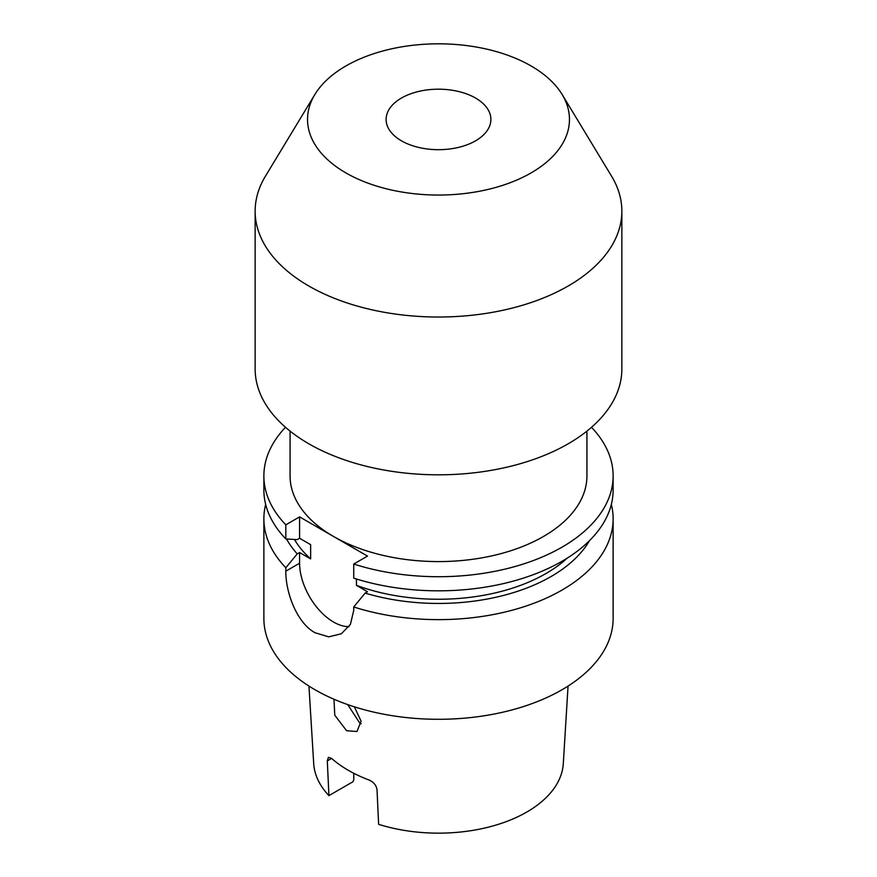 <?xml version="1.0" encoding="UTF-8"?>
<svg xmlns="http://www.w3.org/2000/svg" width="877" height="877" viewBox="0 0 877 877"><rect width="100%" height="100%" fill="white"/><g stroke="black" fill="none" stroke-linecap="round" stroke-linejoin="round"><path stroke-width="1.32" d="M401.458 140.824A52.39 30.246 180 0 1 386.11 119.436A52.39 30.246 180 0 1 418.45 91.493A52.39 30.246 180 0 1 475.542 98.049A52.39 30.246 180 0 1 490.89 119.436A52.39 30.246 180 0 1 458.55 147.38A52.39 30.246 180 0 1 401.458 140.824M531.111 65.972A130.969 75.619 180 0 1 562.146 94.508A130.969 75.619 180 0 1 508.145 183.468A130.969 75.619 180 0 1 345.889 172.901A130.969 75.619 180 0 1 314.854 94.508A130.969 75.619 180 0 1 531.111 65.972M562.146 94.508L611.609 176.266A183.359 105.865 180 0 1 621.859 211.171A183.359 105.865 180 0 1 508.671 308.967A183.359 105.865 180 0 1 308.847 286.023A183.359 105.865 180 0 1 255.141 211.171A183.359 105.865 180 0 1 265.391 176.266L314.854 94.508M621.859 211.171L621.859 368.954A183.359 105.865 180 0 1 508.671 466.761A183.359 105.865 180 0 1 308.847 443.806A183.359 105.865 180 0 1 255.141 368.954L255.141 211.171M586.932 431.1L586.932 475.893A148.432 85.694 180 0 1 495.308 555.064A148.432 85.694 180 0 1 333.545 536.483L299.583 516.882L299.583 538.27L297.226 539.64L285.825 538.938A174.622 100.822 0 0 1 263.878 490.002L263.878 475.893A174.622 100.822 180 0 1 285.496 427.296M347.73 704.604L359.778 723.097L361.16 723.799M354.363 706.818L361.083 721.212L356.961 731.517L346.579 730.716L334.773 715.193L333.984 699.243M308.945 686.077L313.703 763.615A124.874 72.1 180 0 0 328.919 795.625L327.307 760.918L328.393 757.333L331.627 758.419A127.505 73.613 0 0 0 348.344 770.335A127.505 73.613 0 0 0 368.976 779.982C373.569 782.01 376.255 785.222 377.011 789.607L378.623 824.325A124.874 72.1 180 0 0 563.297 763.615L568.055 686.077M353.771 773.295L353.771 779.85L353.003 781.725L328.919 795.625M265.665 504.407A174.622 100.822 0 0 0 263.878 518.811A174.622 100.822 0 0 0 285.825 567.748L285.825 571.168C285.54 591.953 296.645 622.769 315.018 632.734L328.732 636.855L341.383 633.753L350.416 624.347L353.738 610.381L353.738 606.961A174.622 100.822 0 0 0 613.122 518.811A174.622 100.822 0 0 0 611.335 504.407M613.122 518.811L613.122 618.471A174.622 100.822 180 0 1 505.327 711.62A174.622 100.822 180 0 1 315.018 689.76A174.622 100.822 180 0 1 263.878 618.471L263.878 518.811M591.504 427.296A174.622 100.822 180 0 1 613.122 475.893A174.622 100.822 180 0 1 353.738 564.043L367.496 556.095L333.545 536.483A148.432 85.694 180 0 1 290.068 475.893L290.068 431.1M299.583 516.882L285.825 524.83A174.622 100.822 180 0 1 263.878 475.893M285.825 567.748L297.226 553.891L299.583 552.532L310.644 558.912L310.644 544.65L299.583 538.27M286.571 538.982A159.186 91.91 0 0 0 297.226 553.891M356.446 578.995L356.446 585.354L367.496 591.734L365.139 593.104A159.186 91.91 0 0 0 589.497 540.649M365.139 593.104L353.738 606.961M294.486 539.476A151.929 87.711 0 0 0 310.644 558.912M356.446 585.354A151.929 87.711 0 0 0 567.211 558.145M353.738 564.043L353.738 578.151A174.622 100.822 0 0 0 613.122 490.002L613.122 475.893M285.825 524.83L285.825 538.938M299.583 552.532L299.583 563.22A48.027 27.724 -120 0 0 349.002 626.66M331.627 758.419L327.307 760.918M285.825 571.168L299.583 563.22"/></g></svg>

